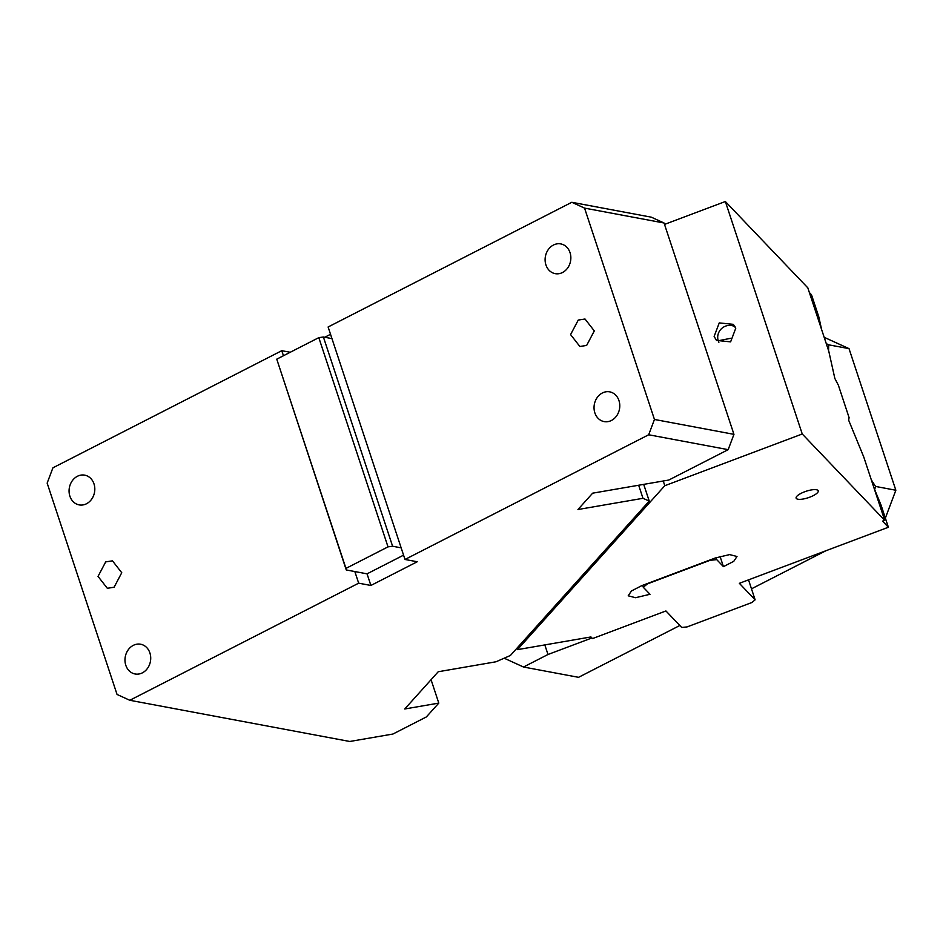 <?xml version="1.0" encoding="UTF-8"?>
<svg xmlns="http://www.w3.org/2000/svg" width="943" height="943" viewBox="0 0 943 943"><rect width="100%" height="100%" fill="white"/><g stroke="black" fill="none" stroke-linecap="round" stroke-linejoin="round"><path stroke-width="1.41" d="M643.704 484.372L649.232 501.063L642.985 498.305L638.67 485.244M431.057 679.714L438.79 703.101L404.747 708.983L438.224 671.746L496.018 661.774L510.422 655.456L649.232 501.063M642.985 498.305L577.953 509.526L592.652 493.177L668.787 480.046L728.173 449.658L648.678 434.77L404.995 559.47L328.117 326.985L571.8 202.285L651.295 217.173L664.049 222.996L584.554 208.108L571.8 202.285M648.678 434.77L654.454 419.458L733.949 434.346L664.049 222.996M733.949 434.346L728.173 449.658M654.454 419.458L584.554 208.108M586.64 345.433L594.302 330.91L585.014 319.017L578.248 320.066L570.586 334.588L579.874 346.482L586.64 345.433M553.435 245.039A15.135 12.789 100.6 0 1 560.767 243.907A15.135 12.789 100.6 0 1 570.821 256.791A15.135 12.789 100.6 0 1 562.523 272.515A15.135 12.789 100.6 0 1 555.191 273.647A15.135 12.789 100.6 0 1 545.137 260.763A15.135 12.789 100.6 0 1 553.435 245.039M602.365 392.983A15.135 12.789 100.6 0 1 609.697 391.852A15.135 12.789 100.6 0 1 619.751 404.736A15.135 12.789 100.6 0 1 611.453 420.46A15.135 12.789 100.6 0 1 604.121 421.592A15.135 12.789 100.6 0 1 594.066 408.708A15.135 12.789 100.6 0 1 602.365 392.983M330.533 334.293L324.746 337.264M283.454 355.735L281.78 350.69L52.926 467.811L47.15 483.111L117.05 694.461L129.804 700.284L349.794 741.481L392.948 734.031L426.354 716.939L438.79 703.101M290.22 352.269L281.78 350.69M403.569 555.156L367.051 573.839L370.894 585.462L358.67 583.175L129.804 700.284M358.67 583.175L354.827 571.552L367.051 573.839M114.091 587.241L121.753 572.731L112.465 560.837L105.699 561.887L98.037 576.397L107.325 588.291L114.091 587.241M142.393 672.842A15.135 12.789 100.6 0 1 135.073 673.974A15.135 12.789 100.6 0 1 125.006 661.09A15.135 12.789 100.6 0 1 133.305 645.366A15.135 12.789 100.6 0 1 140.637 644.234A15.135 12.789 100.6 0 1 150.691 657.118A15.135 12.789 100.6 0 1 142.393 672.842M86.485 503.762A15.135 12.789 100.6 0 1 79.153 504.894A15.135 12.789 100.6 0 1 69.098 492.01A15.135 12.789 100.6 0 1 77.397 476.286A15.135 12.789 100.6 0 1 84.717 475.154A15.135 12.789 100.6 0 1 94.783 488.038A15.135 12.789 100.6 0 1 86.485 503.762M370.894 585.462L417.23 561.757L404.995 559.47M354.827 571.552L346.258 569.949L345.951 568.393L388.009 546.869L392.594 546.233L323.39 337.005L331.96 338.608M392.594 546.233L401.152 547.836M323.39 337.005L318.805 337.641L276.759 359.165L346.258 569.949M318.805 337.641L388.009 546.869M345.951 568.393L276.759 359.165M725.356 201.519L807.821 287.851L828.779 351.209L834.861 378.508L838.386 385.251L849.077 417.608L848.653 420.213L863.753 456.966L884.711 520.324L802.245 433.992L725.356 201.519L664.52 224.41M874.031 488.05L881.116 505.271L888.377 527.243L739.359 583.316L755.131 599.831L751.842 602.53L687.058 626.918L681.706 627.46L665.935 610.958L592.51 638.588L590.943 636.949L517.424 649.644L664.803 485.716L802.245 433.992M516.941 648.195L517.424 649.644M821.612 329.52L818.76 316.718L811.499 294.758L809.377 292.542M884.711 520.324L882.554 521.137L888.377 527.243M796.387 498.552A11.634 3.407 161.7 0 0 809.011 497.456A11.634 3.407 161.7 0 0 818.229 490.831A11.634 3.407 161.7 0 0 817.982 490.419A11.634 3.407 161.7 0 0 805.357 491.515A11.634 3.407 161.7 0 0 796.128 498.14A11.634 3.407 161.7 0 0 796.387 498.552M641.759 585.65L715.195 558.02L729.634 554.59L736.99 556.488L733.772 561.321L723.434 566.649L716.739 559.635L710.044 560.319L647.417 583.882L643.303 587.265L650.01 594.279L635.558 597.709L628.203 595.811L631.433 590.978L641.759 585.65M663.247 481.001L664.803 485.716M714.134 336.451L716.515 340.423L730.613 341.861L735.729 328.317L733.348 324.345L719.25 322.907L714.134 336.451M755.131 599.831L748.53 579.862M720.051 556.405L723.434 566.649M716.091 557.678L716.739 559.635M643.303 587.265L642.666 585.308M735.092 326.808A11.634 11.021 -43.7 0 0 722.079 328.152A11.634 11.021 -43.7 0 0 718.248 340.765A11.634 11.021 -43.7 0 0 718.884 342.285M824.182 337.299L849.018 348.639L895.85 490.242L885.347 518.084M504.175 658.19L523.506 667.019L578.542 677.322L679.832 625.492M751.5 588.821L825.868 550.759M826.28 343.641L828.708 344.832L849.018 348.639M828.708 344.832L828.555 350.525M871.356 479.94L875.54 486.435L874.68 489.606M591.909 637.963L547.989 654.489L544.818 644.918M523.506 667.019L547.989 654.489M895.85 490.242L875.54 486.435M730.601 338.325L718.248 340.765"/></g></svg>
